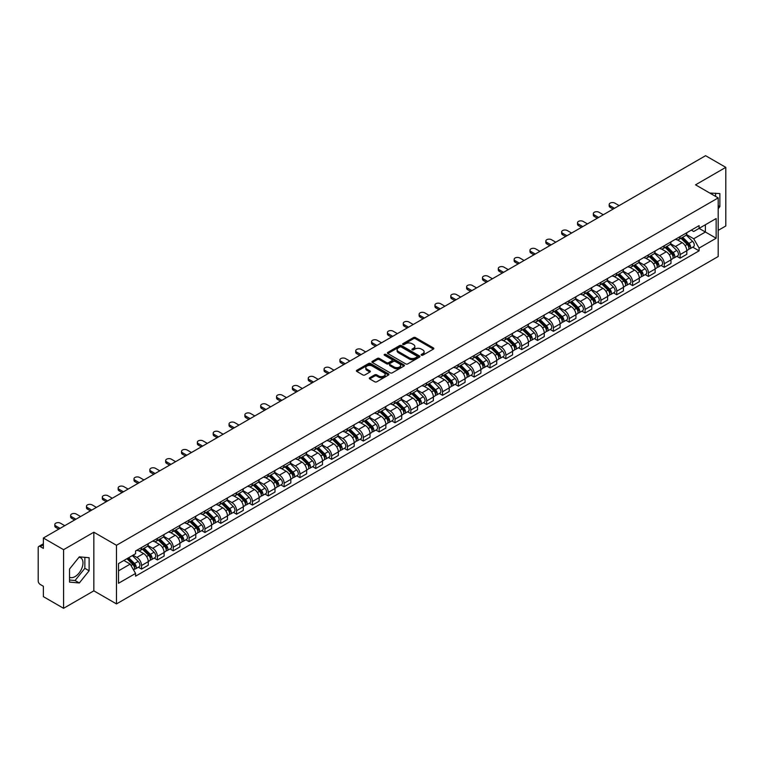 <?xml version="1.0" encoding="UTF-8"?>
<svg xmlns="http://www.w3.org/2000/svg" width="764" height="764" viewBox="0 0 764 764"><rect width="100%" height="100%" fill="white"/><g stroke="black" fill="none" stroke-linecap="round" stroke-linejoin="round"><path stroke-width="1.15" d="M421.422 355.193A0.984 0.573 0 0 0 422.817 355.193L433.408 349.081A1.413 0.812 0 0 0 433.818 348.508A1.413 0.812 0 0 0 433.408 347.935L415.473 337.573A1.413 0.812 0 0 0 413.477 337.573L402.886 343.685A0.984 0.573 0 0 0 404.28 344.497L405.655 343.704A4.508 2.607 0 0 1 412.035 343.704L413.525 344.564A4.508 2.607 0 0 1 414.842 346.407A4.508 2.607 0 0 1 413.525 348.25L412.159 349.043A0.984 0.573 0 0 0 413.553 349.845L414.919 349.053A4.508 2.607 0 0 1 421.298 349.053L422.798 349.922A4.508 2.607 0 0 1 424.115 351.755A4.508 2.607 0 0 1 422.798 353.598L421.422 354.391A0.984 0.573 0 0 0 421.422 355.193L421.422 354.391M709.871 193.101A11.202 6.465 -60 0 1 711.399 193.598A11.202 6.465 -60 0 1 712.592 194.667M79.007 557.242A11.202 6.465 -60 0 1 80.659 557.749A11.202 6.465 -60 0 1 82.378 566.726A11.202 6.465 -60 0 1 75.053 576.591A11.202 6.465 -60 0 1 69.524 577.183M369.728 377.741A1.413 0.812 0 0 0 369.308 378.314A1.413 0.812 0 0 0 369.728 378.887L374.761 381.799A1.413 0.812 0 0 0 376.748 381.799L388.513 375.009A1.413 0.812 0 0 0 388.924 374.427A1.413 0.812 0 0 0 388.513 373.854L370.569 363.502A1.413 0.812 0 0 0 368.582 363.502L356.817 370.292A1.413 0.812 0 0 0 356.406 370.865A1.413 0.812 0 0 0 356.817 371.438L362.9 374.952A1.413 0.812 0 0 0 364.886 374.952L369.919 372.039A1.413 0.812 0 0 0 370.339 371.466A1.413 0.812 0 0 0 369.919 370.893L366.911 369.155A3.772 2.177 0 0 1 365.803 367.608A3.772 2.177 0 0 1 368.133 365.603A3.772 2.177 0 0 1 372.24 366.071L384.053 372.889A3.772 2.177 0 0 1 385.151 374.427A3.772 2.177 0 0 1 382.831 376.442A3.772 2.177 0 0 1 378.715 375.974L376.748 374.837A1.413 0.812 0 0 0 374.761 374.837L369.728 377.741L369.728 378.887L374.761 376.003L374.761 374.837M116.481 545.286L93.838 532.212L63.584 549.688L43.376 538.018L705.592 155.694L725.8 167.354L695.546 184.831L718.189 197.905L116.481 545.286L116.481 603.913L718.189 256.523L718.189 197.905M405.751 363.903A1.413 0.812 0 0 0 407.747 363.903L419.503 357.113A1.413 0.812 0 0 0 419.923 356.54A1.413 0.812 0 0 0 419.503 355.957L401.568 345.605A1.413 0.812 0 0 0 399.572 345.605L387.816 352.395A1.413 0.812 0 0 0 387.396 352.968A1.413 0.812 0 0 0 387.816 353.541L405.751 363.903M384.769 355.413A0.984 0.573 0 0 1 385.772 355.546L403.994 366.071L392.247 372.851A1.413 0.812 0 0 1 390.251 372.851L372.316 362.489L372.316 361.343A1.413 0.812 0 0 0 371.906 361.916A1.413 0.812 0 0 0 372.316 362.489M372.316 361.343L377.349 358.431A1.413 0.812 0 0 1 379.345 358.431L386.613 362.633A1.413 0.812 0 0 0 388.609 362.633L391.951 360.703A1.413 0.812 0 0 0 392.362 360.13A1.413 0.812 0 0 0 391.951 359.558L384.378 355.184A0.984 0.573 0 0 1 385.772 354.381L404.013 364.906A1.413 0.812 0 0 1 404.423 365.478A1.413 0.812 0 0 1 404.013 366.061L404.013 364.906M63.584 549.688L63.584 608.306L43.376 596.646L43.376 586.265L40.234 584.45A2.875 1.662 -120 0 1 38.2 580.926L38.2 547.75A2.875 1.662 -120 0 1 38.792 546.432L43.376 543.787M718.189 230.375L725.8 225.982L725.8 167.354M63.584 608.306L93.838 590.839L116.481 603.913M43.376 538.018L43.376 548.399L40.234 546.575A2.875 1.662 -120 0 0 38.792 546.432M680.113 236.592A6.609 3.81 60 0 1 678.738 239.552L685.442 235.684A6.609 3.81 -120 0 0 686.807 232.724M670.601 243.706L675.443 246.495A6.609 3.81 60 0 1 680.113 254.584L686.807 250.716A6.609 3.81 -120 0 0 682.137 242.627L677.343 239.858M686.807 250.716L686.807 254.297L680.113 258.165L676.894 256.312M678.738 239.552A6.609 3.81 60 0 1 675.491 239.256M680.113 254.584L680.113 258.165M664.269 245.731A6.609 3.81 60 0 1 662.904 248.701L669.598 244.833A6.609 3.81 -120 0 0 670.973 241.863M661.061 265.452L664.269 267.304L670.973 263.437L670.973 259.865A6.609 3.81 -120 0 0 666.303 251.776L661.5 249.007M662.904 248.701A6.609 3.81 60 0 1 659.647 248.405M654.758 252.846L659.599 255.644A6.609 3.81 60 0 1 664.269 263.733L664.269 267.304M648.426 254.88A6.609 3.81 60 0 1 647.06 257.84L653.764 253.973A6.609 3.81 -120 0 0 655.13 251.012M645.217 274.601L648.426 276.453L655.13 272.586L655.13 269.004A6.609 3.81 -120 0 0 650.46 260.916L645.666 258.146M647.06 257.84A6.609 3.81 60 0 1 643.813 257.544M638.924 261.995L643.756 264.783A6.609 3.81 60 0 1 648.426 272.872L648.426 276.453M632.592 264.029A6.609 3.81 60 0 1 631.226 266.989L637.921 263.122A6.609 3.81 -120 0 0 639.287 260.152M629.374 283.74L632.592 285.602L639.296 281.725L639.296 278.153A6.609 3.81 -120 0 0 634.617 270.064L629.822 267.295M631.226 266.989A6.609 3.81 60 0 1 627.97 266.693M623.08 271.134L627.922 273.932A6.609 3.81 60 0 1 632.592 282.021L632.592 285.602M616.749 273.168A6.609 3.81 60 0 1 615.383 276.138L622.087 272.271A6.609 3.81 -120 0 0 623.453 269.3M613.54 292.889L616.749 294.742L623.453 290.874L623.453 287.302A6.609 3.81 -120 0 0 618.783 279.204L613.989 276.434M615.383 276.138A6.609 3.81 60 0 1 612.126 275.833M607.237 280.283L612.079 283.081A6.609 3.81 60 0 1 616.749 291.17L616.749 294.742M600.915 282.317A6.609 3.81 60 0 1 599.539 285.278L606.244 281.41A6.609 3.81 -120 0 0 607.609 278.449M597.696 302.028L600.915 303.891L607.609 300.023L607.609 296.442A6.609 3.81 -120 0 0 602.939 288.353L598.145 285.583M599.539 285.278A6.609 3.81 60 0 1 596.292 284.982M591.403 289.432L596.245 292.22A6.609 3.81 60 0 1 600.915 300.309L600.915 303.891M585.071 291.456A6.609 3.81 60 0 1 583.706 294.426L590.4 290.559A6.609 3.81 -120 0 0 591.775 287.589M581.862 311.177L585.071 313.03L591.775 309.162L591.775 305.59A6.609 3.81 -120 0 0 587.105 297.502L582.302 294.732M583.706 294.426A6.609 3.81 60 0 1 580.449 294.13M575.559 298.571L580.401 301.369A6.609 3.81 60 0 1 585.071 309.458L585.071 313.03M569.228 300.605A6.609 3.81 60 0 1 567.862 303.566L574.566 299.698A6.609 3.81 -120 0 0 575.932 296.738M566.019 320.326L569.228 322.179L575.932 318.311L575.932 314.73A6.609 3.81 -120 0 0 571.262 306.641L566.468 303.871M567.862 303.566A6.609 3.81 60 0 1 564.615 303.27M559.726 307.72L564.558 310.509A6.609 3.81 60 0 1 569.228 318.598L569.228 322.179M553.394 309.745A6.609 3.81 60 0 1 552.028 312.715L558.723 308.847A6.609 3.81 -120 0 0 560.098 305.877M550.175 329.465L553.394 331.318L560.098 327.45L560.098 323.879A6.609 3.81 -120 0 0 555.418 315.79L550.624 313.02M552.028 312.715A6.609 3.81 60 0 1 548.772 312.419M543.882 316.859L548.724 319.658A6.609 3.81 60 0 1 553.394 327.746L553.394 331.318M537.55 318.894A6.609 3.81 60 0 1 536.185 321.864L542.889 317.986A6.609 3.81 -120 0 0 544.255 315.026M534.342 338.614L537.55 340.467L544.255 336.599L544.255 333.018A6.609 3.81 -120 0 0 539.585 324.929L534.79 322.16M536.185 321.864A6.609 3.81 60 0 1 532.938 321.558M528.039 326.008L532.88 328.797A6.609 3.81 60 0 1 537.55 336.895L537.55 340.467M521.716 328.042A6.609 3.81 60 0 1 520.341 331.003L527.045 327.135A6.609 3.81 -120 0 0 528.411 324.175M518.498 347.754L521.716 349.616L528.411 345.739L528.411 342.167A6.609 3.81 -120 0 0 523.741 334.078L518.947 331.309M520.341 331.003A6.609 3.81 60 0 1 517.094 330.707M512.205 335.148L517.047 337.946A6.609 3.81 60 0 1 521.716 346.035L521.716 349.616M505.873 337.182A6.609 3.81 60 0 1 504.507 340.152L511.211 336.284A6.609 3.81 -120 0 0 512.577 333.314M502.664 356.903L505.873 358.755L512.577 354.888L512.577 351.316A6.609 3.81 -120 0 0 507.907 343.217L503.104 340.457M504.507 340.152A6.609 3.81 60 0 1 501.251 339.856M496.361 344.297L501.203 347.095A6.609 3.81 60 0 1 505.873 355.184L505.873 358.755M490.03 346.331A6.609 3.81 60 0 1 488.664 349.291L495.368 345.423A6.609 3.81 -120 0 0 496.734 342.463M486.821 366.051L490.03 367.904L496.734 364.036L496.734 360.455A6.609 3.81 -120 0 0 492.064 352.366L487.27 349.597M488.664 349.291A6.609 3.81 60 0 1 485.417 348.995M480.527 353.445L485.36 356.234A6.609 3.81 60 0 1 490.03 364.323L490.03 367.904M474.196 355.47A6.609 3.81 60 0 1 472.83 358.44L479.525 354.572A6.609 3.81 -120 0 0 480.9 351.602M470.977 375.191L474.196 377.044L480.9 373.176L480.9 369.604A6.609 3.81 -120 0 0 476.23 361.515L471.426 358.746M472.83 358.44A6.609 3.81 60 0 1 469.573 358.144M464.684 362.585L469.526 365.383A6.609 3.81 60 0 1 474.196 373.472L474.196 377.044M458.352 364.619A6.609 3.81 60 0 1 456.987 367.579L463.691 363.712A6.609 3.81 -120 0 0 465.056 360.751M455.143 384.34L458.352 386.192L465.056 382.325L465.056 378.743A6.609 3.81 -120 0 0 460.386 370.655L455.592 367.885M456.987 367.579A6.609 3.81 60 0 1 453.74 367.283M448.84 371.734L453.682 374.522A6.609 3.81 60 0 1 458.352 382.611L458.352 386.192M442.518 373.768A6.609 3.81 60 0 1 441.143 376.728L447.847 372.861A6.609 3.81 -120 0 0 449.213 369.891M439.3 393.479L442.518 395.332L449.213 391.464L449.213 387.892A6.609 3.81 -120 0 0 444.543 379.803L439.749 377.034M441.143 376.728A6.609 3.81 60 0 1 437.896 376.432M433.007 380.873L437.848 383.671A6.609 3.81 60 0 1 442.518 391.76L442.518 395.332M426.675 382.907A6.609 3.81 60 0 1 425.309 385.877L432.013 382A6.609 3.81 -120 0 0 433.379 379.039M423.466 402.628L426.675 404.481L433.379 400.613L433.379 397.032A6.609 3.81 -120 0 0 428.709 388.943L423.905 386.173M425.309 385.877A6.609 3.81 60 0 1 422.053 385.572M417.163 390.022L422.005 392.82A6.609 3.81 60 0 1 426.675 400.909L426.675 404.481M410.831 392.056A6.609 3.81 60 0 1 409.466 395.017L416.17 391.149A6.609 3.81 -120 0 0 417.536 388.188M407.623 411.767L410.831 413.63L417.536 409.762L417.536 406.181A6.609 3.81 -120 0 0 412.866 398.092L408.072 395.322M409.466 395.017A6.609 3.81 60 0 1 406.219 394.721M401.329 399.171L406.161 401.959A6.609 3.81 60 0 1 410.831 410.048L410.831 413.63M394.998 401.195A6.609 3.81 60 0 1 393.632 404.166L400.326 400.298A6.609 3.81 -120 0 0 401.702 397.328M391.779 420.916L394.998 422.769L401.702 418.901L401.702 415.329A6.609 3.81 -120 0 0 397.032 407.241L392.228 404.471M393.632 404.166A6.609 3.81 60 0 1 390.375 403.869M385.486 408.31L390.328 411.108A6.609 3.81 60 0 1 394.998 419.197L394.998 422.769M379.154 410.344A6.609 3.81 60 0 1 377.788 413.305L384.493 409.437A6.609 3.81 -120 0 0 385.858 406.477M375.945 430.065L379.154 431.918L385.858 428.05L385.858 424.469A6.609 3.81 -120 0 0 381.188 416.38L376.394 413.611M377.788 413.305A6.609 3.81 60 0 1 374.541 413.009M369.642 417.459L374.484 420.248A6.609 3.81 60 0 1 379.154 428.337L379.154 431.918M363.32 419.484A6.609 3.81 60 0 1 361.945 422.454L368.649 418.586A6.609 3.81 -120 0 0 370.015 415.616M360.102 439.204L363.32 441.057L370.015 437.189L370.015 433.618A6.609 3.81 -120 0 0 365.345 425.529L360.551 422.759M361.945 422.454A6.609 3.81 60 0 1 358.698 422.158M353.808 426.598L358.65 429.397A6.609 3.81 60 0 1 363.32 437.486L363.32 441.057M347.477 428.633A6.609 3.81 60 0 1 346.111 431.603L352.815 427.725A6.609 3.81 -120 0 0 354.181 424.765M344.268 448.353L347.477 450.206L354.181 446.338L354.181 442.757A6.609 3.81 -120 0 0 349.511 434.668L344.707 431.899M346.111 431.603A6.609 3.81 60 0 1 342.855 431.297M337.965 435.747L342.807 438.536A6.609 3.81 60 0 1 347.477 446.634L347.477 450.206M331.633 437.782A6.609 3.81 60 0 1 330.268 440.742L336.972 436.874A6.609 3.81 -120 0 0 338.337 433.904M328.424 457.493L331.643 459.355L338.337 455.478L338.337 451.906A6.609 3.81 -120 0 0 333.667 443.817L328.873 441.048M330.268 440.742A6.609 3.81 60 0 1 327.021 440.446M322.131 444.887L326.963 447.685A6.609 3.81 60 0 1 331.643 455.774L331.643 459.355M315.799 446.921A6.609 3.81 60 0 1 314.434 449.891L321.128 446.023A6.609 3.81 -120 0 0 322.503 443.053M312.581 466.642L315.799 468.494L322.503 464.627L322.503 461.055A6.609 3.81 -120 0 0 317.834 452.957L313.03 450.187M314.434 449.891A6.609 3.81 60 0 1 311.177 449.585M306.288 454.036L311.129 456.834A6.609 3.81 60 0 1 315.799 464.923L315.799 468.494M299.956 456.07A6.609 3.81 60 0 1 298.59 459.03L305.294 455.163A6.609 3.81 -120 0 0 306.66 452.202M296.747 475.781L299.956 477.643L306.66 473.776L306.66 470.194A6.609 3.81 -120 0 0 301.99 462.105L297.196 459.336M298.59 459.03A6.609 3.81 60 0 1 295.343 458.734M290.444 463.185L295.286 465.973A6.609 3.81 60 0 1 299.956 474.062L299.956 477.643M284.122 465.209A6.609 3.81 60 0 1 282.747 468.179L289.451 464.311A6.609 3.81 -120 0 0 290.817 461.341M280.904 484.93L284.122 486.783L290.817 482.915L290.817 479.343A6.609 3.81 -120 0 0 286.147 471.254L281.353 468.485M282.747 468.179A6.609 3.81 60 0 1 279.5 467.883M274.61 472.324L279.452 475.122A6.609 3.81 60 0 1 284.122 483.211L284.122 486.783M268.279 474.358A6.609 3.81 60 0 1 266.913 477.319L273.617 473.451A6.609 3.81 -120 0 0 274.983 470.49M265.07 494.079L268.279 495.931L274.983 492.064L274.983 488.482A6.609 3.81 -120 0 0 270.313 480.394L265.519 477.624M266.913 477.319A6.609 3.81 60 0 1 263.656 477.022M258.767 481.473L263.609 484.261A6.609 3.81 60 0 1 268.279 492.35L268.279 495.931M252.445 483.507A6.609 3.81 60 0 1 251.069 486.467L257.774 482.6A6.609 3.81 -120 0 0 259.139 479.63M249.226 503.218L252.445 505.071L259.139 501.203L259.139 497.631A6.609 3.81 -120 0 0 254.469 489.543L249.675 486.773M251.069 486.467A6.609 3.81 60 0 1 247.822 486.171M242.933 490.612L247.765 493.41A6.609 3.81 60 0 1 252.445 501.499L252.445 505.071M236.601 492.646A6.609 3.81 60 0 1 235.236 495.616L241.93 491.739A6.609 3.81 -120 0 0 243.305 488.779M233.392 512.367L236.601 514.22L243.305 510.352L243.305 506.771A6.609 3.81 -120 0 0 238.635 498.682L233.832 495.912M235.236 495.616A6.609 3.81 60 0 1 231.979 495.311M227.089 499.761L231.931 502.55A6.609 3.81 60 0 1 236.601 510.648L236.601 514.22M220.758 501.795A6.609 3.81 60 0 1 219.392 504.756L226.096 500.888A6.609 3.81 -120 0 0 227.462 497.927M217.549 521.506L220.758 523.369L227.462 519.491L227.462 515.92A6.609 3.81 -120 0 0 222.792 507.831L217.998 505.061M219.392 504.756A6.609 3.81 60 0 1 216.145 504.46M211.246 508.9L216.088 511.699A6.609 3.81 60 0 1 220.758 519.787L220.758 523.369M204.924 510.935A6.609 3.81 60 0 1 203.558 513.905L210.253 510.037A6.609 3.81 -120 0 0 211.618 507.067M201.706 530.655L204.924 532.508L211.618 528.64L211.618 525.069A6.609 3.81 -120 0 0 206.948 516.98L202.154 514.21M203.558 513.905A6.609 3.81 60 0 1 200.302 513.609M195.412 518.049L200.254 520.847A6.609 3.81 60 0 1 204.924 528.936L204.924 532.508M189.08 520.083A6.609 3.81 60 0 1 187.715 523.044L194.419 519.176A6.609 3.81 -120 0 0 195.785 516.216M185.872 539.804L189.08 541.657L195.785 537.789L195.785 534.208A6.609 3.81 -120 0 0 191.115 526.119L186.32 523.35M187.715 523.044A6.609 3.81 60 0 1 184.458 522.748M179.569 527.198L184.41 529.987A6.609 3.81 60 0 1 189.08 538.076L189.08 541.657M173.247 529.223A6.609 3.81 60 0 1 171.871 532.193L178.575 528.325A6.609 3.81 -120 0 0 179.941 525.355M170.028 548.944L173.247 550.796L179.941 546.928L179.941 543.357A6.609 3.81 -120 0 0 175.271 535.268L170.477 532.498M171.871 532.193A6.609 3.81 60 0 1 168.624 531.897M163.735 536.338L168.577 539.136A6.609 3.81 60 0 1 173.247 547.225L173.247 550.796M157.403 538.372A6.609 3.81 60 0 1 156.037 541.332L162.732 537.464A6.609 3.81 -120 0 0 164.107 534.504M154.194 558.092L157.403 559.945L164.107 556.077L164.107 552.496A6.609 3.81 -120 0 0 159.437 544.407L154.634 541.638M156.037 541.332A6.609 3.81 60 0 1 152.781 541.036M147.891 545.486L152.733 548.275A6.609 3.81 60 0 1 157.403 556.364L157.403 559.945M141.56 547.521A6.609 3.81 60 0 1 140.194 550.481L146.898 546.613A6.609 3.81 -120 0 0 148.264 543.643M138.351 567.232L141.56 569.094L148.264 565.217L148.264 561.645A6.609 3.81 -120 0 0 143.594 553.556L138.8 550.787M140.194 550.481A6.609 3.81 60 0 1 136.947 550.185M133.031 555.199L136.89 557.424A6.609 3.81 60 0 1 141.56 565.513L141.56 569.094M691.324 230.117L693.712 231.492L716.154 218.533L705.392 224.75L705.392 232.017L693.712 238.76L686.435 234.558M118.515 570.851L130.195 564.109L135.572 573.43L118.515 583.276L118.515 563.574L135.572 553.728L135.572 550.978L699.098 225.628L699.098 228.379L716.154 238.234L699.098 248.08L693.712 238.76M716.154 218.533L716.154 238.234M135.572 573.43L135.572 576.18L699.098 250.831L699.098 248.08M718.189 208.715L719.86 206.633L719.86 193.569L709.775 193.044M93.838 532.212L93.838 590.839M69.524 582.101L79.322 582.97L89.121 570.784L89.121 557.72L79.322 556.841L69.524 569.037L69.524 582.101M130.195 564.109L123.892 560.47M692.738 247.164L699.098 250.831M715.591 196.405L715.591 193.187M718.189 205.659L719.86 206.633M69.524 580.019L75.053 580.516L84.852 568.321L84.852 557.338M75.053 580.516L79.322 582.97M84.852 568.321L89.121 570.784M421.814 355.336L422.798 354.773A4.508 2.607 0 0 0 424.115 352.93L424.115 351.755M414.842 346.407L414.842 347.582A4.508 2.607 0 0 1 413.525 349.425L412.55 349.988M433.389 349.091L415.473 338.748A1.413 0.812 0 0 0 413.477 338.748L403.277 344.631M419.503 355.957L419.503 357.113L401.568 346.78A1.413 0.812 0 0 0 399.572 346.78L387.835 353.551L387.816 352.395M417.01 356.941A0.984 0.573 0 0 0 417.01 356.129L401.272 347.037A0.984 0.573 0 0 0 399.868 347.037L398.426 347.878A4.508 2.607 0 0 0 397.108 349.721A4.508 2.607 0 0 0 398.426 351.555L409.189 357.772A4.508 2.607 0 0 0 415.568 357.772L417.01 356.941L417.01 358.106A0.984 0.573 0 0 0 417.306 357.705L417.306 356.54M397.108 349.721L397.108 350.886A4.508 2.607 0 0 0 398.426 352.729L398.426 351.555M417.01 358.106L415.568 358.946A4.508 2.607 0 0 1 409.189 358.946L398.426 352.729M372.335 362.499L377.349 359.605L377.349 358.431M392.362 360.13L392.362 361.305A1.413 0.812 0 0 1 391.951 361.878L388.609 363.807A1.413 0.812 0 0 1 386.613 363.807L379.345 359.605A1.413 0.812 0 0 0 377.349 359.605M394.167 366.997A3.772 2.177 0 0 0 398.273 367.465A3.772 2.177 0 0 0 400.603 365.45A3.772 2.177 0 0 0 399.496 363.912L395.341 361.515A1.413 0.812 0 0 0 393.345 361.515L390.003 363.444A1.413 0.812 0 0 0 389.592 364.017A1.413 0.812 0 0 0 390.003 364.59L394.167 366.997L394.167 368.162A3.772 2.177 0 0 0 398.273 368.64A3.772 2.177 0 0 0 400.603 366.624L400.603 365.45M389.592 364.017L389.592 365.192A1.413 0.812 0 0 0 390.003 365.765L390.003 364.59M394.167 368.162L390.003 365.765M385.151 374.427L385.151 375.601A3.772 2.177 0 0 1 382.831 377.617A3.772 2.177 0 0 1 378.715 377.139L376.748 376.003A1.413 0.812 0 0 0 374.761 376.003M365.803 367.608L365.803 368.783A3.772 2.177 0 0 0 366.911 370.32L366.911 369.155M369.9 372.049L366.911 370.32M388.513 373.854L388.513 375.009L370.569 364.667A1.413 0.812 0 0 0 368.582 364.667L356.836 371.447L356.817 370.292M680.963 238.272L687.199 244.432A3.591 2.072 60 0 1 688.144 249.809L686.807 250.582M682.204 239.504L684.85 241.032M619.136 205.612L614.819 203.119A3.304 1.91 -0 0 0 611.219 202.708A3.304 1.91 -0 0 0 609.185 204.465A3.304 1.91 -0 0 0 610.149 205.812L614.466 208.305M681.65 237.871L688.488 244.614A1.719 0.993 60 0 1 688.937 247.202A1.719 0.993 60 0 1 688.784 247.259M682.691 237.279L688.927 243.429A3.591 2.072 60 0 1 689.873 248.816A3.591 2.072 60 0 1 688.794 248.93M686.177 235.006L692.585 241.319A3.591 2.072 60 0 1 693.531 246.705L689.873 248.816M613.148 209.069L610.149 207.34A3.304 1.91 180 0 1 609.185 205.993L609.185 204.465M665.119 247.421L671.365 253.572A3.591 2.072 60 0 1 672.31 258.958L670.973 259.731M666.37 248.644L669.016 250.172M603.293 214.751L598.986 212.258A3.304 1.91 -0 0 0 595.385 211.848A3.304 1.91 -0 0 0 593.341 213.614A3.304 1.91 -0 0 0 594.316 214.961L598.623 217.453M665.816 247.02L672.645 253.763A1.719 0.993 60 0 1 673.103 256.341A1.719 0.993 60 0 1 672.941 256.408M666.848 246.419L673.084 252.578A3.591 2.072 60 0 1 674.039 257.955A3.591 2.072 60 0 1 672.95 258.079M670.343 244.146L676.742 250.468A3.591 2.072 60 0 1 677.687 255.854L674.039 257.955M597.305 218.208L594.316 216.479A3.304 1.91 180 0 1 593.341 215.133L593.341 213.614M649.285 256.561L655.522 262.721A3.591 2.072 60 0 1 656.467 268.097L655.13 268.871M650.527 257.793L653.172 259.321M587.459 223.9L583.142 221.407A3.304 1.91 -0 0 0 579.542 220.997A3.304 1.91 -0 0 0 577.508 222.754A3.304 1.91 -0 0 0 578.472 224.1L582.789 226.593M649.973 256.16L656.811 262.902A1.719 0.993 60 0 1 657.26 265.49A1.719 0.993 60 0 1 657.107 265.547M651.004 255.568L657.25 261.727A3.591 2.072 60 0 1 658.196 267.104A3.591 2.072 60 0 1 657.107 267.219M654.5 253.295L660.908 259.617A3.591 2.072 60 0 1 661.853 264.993L658.196 267.104M581.471 227.357L578.472 225.628A3.304 1.91 180 0 1 577.508 224.282L577.508 222.754M633.442 265.71L639.678 271.86A3.591 2.072 60 0 1 640.633 277.246L639.287 278.02M634.683 266.932L637.329 268.46M571.615 233.039L567.299 230.556A3.304 1.91 -0 0 0 563.708 230.136A3.304 1.91 -0 0 0 561.664 231.903A3.304 1.91 -0 0 0 562.629 233.249L566.945 235.742M634.139 265.309L640.967 272.051A1.719 0.993 60 0 1 641.426 274.629A1.719 0.993 60 0 1 641.263 274.696M635.17 264.707L641.407 270.867A3.591 2.072 60 0 1 642.352 276.253A3.591 2.072 60 0 1 641.273 276.367M638.656 262.444L645.064 268.756A3.591 2.072 60 0 1 646.01 274.142L642.352 276.253M565.627 236.506L562.629 234.777A3.304 1.91 180 0 1 561.664 233.421L561.664 231.903M617.599 274.849L623.844 281.009A3.591 2.072 60 0 1 624.79 286.395L623.453 287.168M618.85 276.081L621.495 277.609M555.781 242.188L551.465 239.695A3.304 1.91 -0 0 0 547.864 239.285A3.304 1.91 -0 0 0 545.821 241.042A3.304 1.91 -0 0 0 546.795 242.398L551.111 244.881M618.296 274.457L625.124 281.19A1.719 0.993 60 0 1 625.582 283.778A1.719 0.993 60 0 1 625.429 283.836M619.327 273.856L625.573 280.016A3.591 2.072 60 0 1 626.518 285.392A3.591 2.072 60 0 1 625.429 285.507M622.822 271.583L629.221 277.905A3.591 2.072 60 0 1 630.176 283.282L626.518 285.392M549.784 245.645L546.795 243.917A3.304 1.91 180 0 1 545.821 242.57L545.821 241.042M601.765 283.998L608.001 290.158A3.591 2.072 60 0 1 608.946 295.534L607.609 296.308M603.006 285.23L605.651 286.748M539.938 251.337L535.621 248.844A3.304 1.91 -0 0 0 532.021 248.434A3.304 1.91 -0 0 0 529.987 250.191A3.304 1.91 -0 0 0 530.951 251.537L535.268 254.03M602.452 283.597L609.29 290.339A1.719 0.993 60 0 1 609.739 292.927A1.719 0.993 60 0 1 609.586 292.984M603.493 283.005L609.729 289.155A3.591 2.072 60 0 1 610.675 294.541A3.591 2.072 60 0 1 609.596 294.656M606.979 280.732L613.387 287.044A3.591 2.072 60 0 1 614.332 292.431L610.675 294.541M533.95 254.794L530.951 253.065A3.304 1.91 180 0 1 529.987 251.719L529.987 250.191M585.921 293.147L592.167 299.297A3.591 2.072 60 0 1 593.112 304.683L591.775 305.457M587.172 294.369L589.818 295.897M524.094 260.476L519.787 257.984A3.304 1.91 -0 0 0 516.187 257.573A3.304 1.91 -0 0 0 514.143 259.34A3.304 1.91 -0 0 0 515.117 260.686L519.424 263.179M586.618 292.746L593.447 299.488A1.719 0.993 60 0 1 593.905 302.067A1.719 0.993 60 0 1 593.743 302.133M587.65 292.144L593.886 298.304A3.591 2.072 60 0 1 594.841 303.68A3.591 2.072 60 0 1 593.752 303.795M591.145 289.871L597.543 296.193A3.591 2.072 60 0 1 598.489 301.57L594.841 303.68M518.107 263.933L515.117 262.205A3.304 1.91 180 0 1 514.143 260.858L514.143 259.34M570.087 302.286L576.323 308.446A3.591 2.072 60 0 1 577.269 313.823L575.932 314.596M571.329 303.518L573.974 305.046M508.261 269.625L503.944 267.133A3.304 1.91 -0 0 0 500.344 266.722A3.304 1.91 -0 0 0 498.309 268.479A3.304 1.91 -0 0 0 499.274 269.826L503.591 272.318M570.775 301.885L577.613 308.627A1.719 0.993 60 0 1 578.061 311.215A1.719 0.993 60 0 1 577.909 311.273M571.806 301.293L578.052 307.443A3.591 2.072 60 0 1 578.997 312.829A3.591 2.072 60 0 1 577.909 312.944M575.302 299.02L581.71 305.333A3.591 2.072 60 0 1 582.655 310.719L578.997 312.829M502.273 273.082L499.274 271.354A3.304 1.91 180 0 1 498.309 270.007L498.309 268.479M554.244 311.435L560.48 317.585A3.591 2.072 60 0 1 561.435 322.971L560.088 323.745M555.485 312.657L558.131 314.185M492.417 278.764L488.101 276.281A3.304 1.91 -0 0 0 484.51 275.861A3.304 1.91 -0 0 0 482.466 277.628A3.304 1.91 -0 0 0 483.431 278.975L487.747 281.467M554.941 311.034L561.769 317.776A1.719 0.993 60 0 1 562.228 320.355A1.719 0.993 60 0 1 562.065 320.422M555.972 310.432L562.209 316.592A3.591 2.072 60 0 1 563.154 321.978A3.591 2.072 60 0 1 562.075 322.093M559.458 308.169L565.866 314.481A3.591 2.072 60 0 1 566.812 319.868L563.154 321.978M486.429 282.231L483.431 280.493A3.304 1.91 180 0 1 482.466 279.147L482.466 277.628M538.41 320.574L544.646 326.734A3.591 2.072 60 0 1 545.591 332.111L544.255 332.884M539.651 321.806L542.297 323.334M476.583 287.913L472.267 285.421A3.304 1.91 -0 0 0 468.666 285.01A3.304 1.91 -0 0 0 466.623 286.767A3.304 1.91 -0 0 0 467.597 288.114L471.913 290.606M539.097 320.173L545.926 326.916A1.719 0.993 60 0 1 546.384 329.504A1.719 0.993 60 0 1 546.231 329.561M540.129 319.581L546.375 325.741A3.591 2.072 60 0 1 547.32 331.118A3.591 2.072 60 0 1 546.231 331.232M543.624 317.308L550.023 323.63A3.591 2.072 60 0 1 550.978 329.007L547.32 331.118M470.586 291.37L467.597 289.642A3.304 1.91 180 0 1 466.623 288.295L466.623 286.767M522.566 329.723L528.803 335.883A3.591 2.072 60 0 1 529.748 341.26L528.411 342.033M523.808 330.946L526.453 332.474M460.74 297.062L456.423 294.57A3.304 1.91 -0 0 0 452.823 294.15A3.304 1.91 -0 0 0 450.789 295.916A3.304 1.91 -0 0 0 451.753 297.263L456.07 299.755M523.254 329.322L530.092 336.064A1.719 0.993 60 0 1 530.541 338.643A1.719 0.993 60 0 1 530.388 338.71M524.295 328.73L530.531 334.88A3.591 2.072 60 0 1 531.477 340.267A3.591 2.072 60 0 1 530.397 340.381M527.781 326.457L534.189 332.77A3.591 2.072 60 0 1 535.134 338.156L531.477 340.267M454.752 300.519L451.753 298.791A3.304 1.91 180 0 1 450.789 297.435L450.789 295.916M506.723 338.863L512.969 345.022A3.591 2.072 60 0 1 513.914 350.409L512.577 351.182M507.974 340.095L510.619 341.623M444.896 306.202L440.589 303.709A3.304 1.91 -0 0 0 436.989 303.298A3.304 1.91 -0 0 0 434.945 305.056A3.304 1.91 -0 0 0 435.919 306.412L440.226 308.895M507.42 338.471L514.248 345.213A1.719 0.993 60 0 1 514.707 347.792A1.719 0.993 60 0 1 514.544 347.859M508.452 337.869L514.688 344.029A3.591 2.072 60 0 1 515.643 349.406A3.591 2.072 60 0 1 514.554 349.52M511.947 335.597L518.345 341.919A3.591 2.072 60 0 1 519.291 347.295L515.643 349.406M438.908 309.659L435.919 307.93A3.304 1.91 180 0 1 434.945 306.584L434.945 305.056M490.889 348.012L497.125 354.171A3.591 2.072 60 0 1 498.071 359.548L496.734 360.322M492.131 349.243L494.776 350.772M429.062 315.351L424.746 312.858A3.304 1.91 -0 0 0 421.145 312.447A3.304 1.91 -0 0 0 419.111 314.205A3.304 1.91 -0 0 0 420.076 315.551L424.392 318.044M491.577 347.61L498.414 354.353A1.719 0.993 60 0 1 498.863 356.941A1.719 0.993 60 0 1 498.711 356.998M492.608 347.018L498.854 353.169A3.591 2.072 60 0 1 499.799 358.555A3.591 2.072 60 0 1 498.711 358.669M496.103 344.745L502.511 351.058A3.591 2.072 60 0 1 503.457 356.444L499.799 358.555M423.075 318.808L420.076 317.079A3.304 1.91 180 0 1 419.111 315.733L419.111 314.205M475.046 357.16L481.291 363.311A3.591 2.072 60 0 1 482.237 368.697L480.89 369.47M476.287 358.383L478.933 359.911M413.219 324.49L408.902 321.997A3.304 1.91 -0 0 0 405.312 321.587A3.304 1.91 -0 0 0 403.268 323.353A3.304 1.91 -0 0 0 404.232 324.7L408.549 327.193M475.743 356.759L482.571 363.502A1.719 0.993 60 0 1 483.029 366.08A1.719 0.993 60 0 1 482.867 366.147M476.774 356.158L483.01 362.317A3.591 2.072 60 0 1 483.956 367.694A3.591 2.072 60 0 1 482.877 367.818M480.269 353.885L486.668 360.207A3.591 2.072 60 0 1 487.613 365.584L483.956 367.694M407.231 327.947L404.232 326.218A3.304 1.91 180 0 1 403.268 324.872L403.268 323.353M459.212 366.3L465.448 372.46A3.591 2.072 60 0 1 466.393 377.836L465.056 378.61M460.453 367.532L463.099 369.06M397.385 333.639L393.068 331.146A3.304 1.91 -0 0 0 389.468 330.736A3.304 1.91 -0 0 0 387.434 332.493A3.304 1.91 -0 0 0 388.398 333.839L392.715 336.332M459.899 365.899L466.737 372.641A1.719 0.993 60 0 1 467.186 375.229A1.719 0.993 60 0 1 467.033 375.286M460.931 365.307L467.176 371.457A3.591 2.072 60 0 1 468.122 376.843A3.591 2.072 60 0 1 467.033 376.958M464.426 363.034L470.825 369.346A3.591 2.072 60 0 1 471.78 374.732L468.122 376.843M391.388 337.096L388.398 335.367A3.304 1.91 180 0 1 387.434 334.021L387.434 332.493M443.368 375.449L449.604 381.599A3.591 2.072 60 0 1 450.55 386.985L449.213 387.759M444.61 376.671L447.255 378.199M381.542 342.778L377.225 340.295A3.304 1.91 -0 0 0 373.625 339.875A3.304 1.91 -0 0 0 371.591 341.642A3.304 1.91 -0 0 0 372.555 342.988L376.872 345.481M444.056 375.048L450.894 381.79A1.719 0.993 60 0 1 451.352 384.368A1.719 0.993 60 0 1 451.19 384.435M445.097 374.446L451.333 380.606A3.591 2.072 60 0 1 452.278 385.992A3.591 2.072 60 0 1 451.199 386.106M448.583 372.183L454.991 378.495A3.591 2.072 60 0 1 455.936 383.881L452.278 385.992M375.554 346.245L372.555 344.516A3.304 1.91 180 0 1 371.591 343.16L371.591 341.642M427.525 384.588L433.771 390.748A3.591 2.072 60 0 1 434.716 396.134L433.379 396.908M428.776 385.82L431.421 387.348M365.708 351.927L361.391 349.434A3.304 1.91 -0 0 0 357.791 349.024A3.304 1.91 -0 0 0 355.747 350.781A3.304 1.91 -0 0 0 356.721 352.137L361.028 354.62M428.222 384.197L435.05 390.929A1.719 0.993 60 0 1 435.509 393.517A1.719 0.993 60 0 1 435.346 393.575M429.253 383.595L435.49 389.755A3.591 2.072 60 0 1 436.445 395.131A3.591 2.072 60 0 1 435.356 395.246M432.749 381.322L439.147 387.644A3.591 2.072 60 0 1 440.093 393.021L436.445 395.131M359.71 355.384L356.721 353.656A3.304 1.91 180 0 1 355.747 352.309L355.747 350.781M411.691 393.737L417.927 399.897A3.591 2.072 60 0 1 418.873 405.273L417.536 406.047M412.932 394.969L415.578 396.487M349.864 361.076L345.548 358.583A3.304 1.91 -0 0 0 341.947 358.163A3.304 1.91 -0 0 0 339.913 359.93A3.304 1.91 -0 0 0 340.878 361.276L345.194 363.769M412.379 393.336L419.216 400.078A1.719 0.993 60 0 1 419.665 402.666A1.719 0.993 60 0 1 419.512 402.723M413.41 392.744L419.656 398.894A3.591 2.072 60 0 1 420.601 404.28A3.591 2.072 60 0 1 419.522 404.395M416.905 390.471L423.313 396.783A3.591 2.072 60 0 1 424.259 402.17L420.601 404.28M343.876 364.533L340.878 362.804A3.304 1.91 180 0 1 339.913 361.458L339.913 359.93M395.847 402.886L402.093 409.036A3.591 2.072 60 0 1 403.039 414.422L401.692 415.196M397.089 404.108L399.734 405.636M334.021 370.215L329.714 367.723A3.304 1.91 -0 0 0 326.113 367.312A3.304 1.91 -0 0 0 324.07 369.079A3.304 1.91 -0 0 0 325.034 370.425L329.351 372.918M396.545 402.485L403.373 409.227A1.719 0.993 60 0 1 403.831 411.806A1.719 0.993 60 0 1 403.669 411.872M397.576 401.883L403.812 408.043A3.591 2.072 60 0 1 404.758 413.419A3.591 2.072 60 0 1 403.678 413.534M401.071 399.61L407.47 405.932A3.591 2.072 60 0 1 408.415 411.309L404.758 413.419M328.033 373.672L325.034 371.944A3.304 1.91 180 0 1 324.07 370.597L324.07 369.079M380.014 412.025L386.25 418.185A3.591 2.072 60 0 1 387.195 423.562L385.858 424.335M381.255 413.257L383.9 414.785M318.187 379.364L313.87 376.872A3.304 1.91 -0 0 0 310.27 376.461A3.304 1.91 -0 0 0 308.236 378.218A3.304 1.91 -0 0 0 309.2 379.565L313.517 382.057M380.701 411.624L387.539 418.366A1.719 0.993 60 0 1 387.988 420.954A1.719 0.993 60 0 1 387.835 421.012M381.733 411.032L387.978 417.182A3.591 2.072 60 0 1 388.924 422.568A3.591 2.072 60 0 1 387.835 422.683M385.228 408.759L391.626 415.072A3.591 2.072 60 0 1 392.581 420.458L388.924 422.568M312.189 382.821L309.2 381.093A3.304 1.91 180 0 1 308.236 379.746L308.236 378.218M364.17 421.174L370.406 427.324A3.591 2.072 60 0 1 371.361 432.711L370.015 433.484M365.412 422.397L368.057 423.924M302.343 388.504L298.027 386.011A3.304 1.91 -0 0 0 294.426 385.6A3.304 1.91 -0 0 0 292.392 387.367A3.304 1.91 -0 0 0 293.357 388.714L297.673 391.206M364.858 420.773L371.696 427.515A1.719 0.993 60 0 1 372.154 430.094A1.719 0.993 60 0 1 371.992 430.161M365.899 420.171L372.135 426.331A3.591 2.072 60 0 1 373.08 431.717A3.591 2.072 60 0 1 372.001 431.832M369.384 417.898L375.792 424.221A3.591 2.072 60 0 1 376.738 429.607L373.08 431.717M296.356 391.97L293.357 390.232A3.304 1.91 180 0 1 292.392 388.886L292.392 387.367M348.327 430.313L354.572 436.473A3.591 2.072 60 0 1 355.518 441.85L354.181 442.623M349.578 431.545L352.223 433.073M286.51 397.652L282.193 395.16A3.304 1.91 -0 0 0 278.593 394.749A3.304 1.91 -0 0 0 276.549 396.506A3.304 1.91 -0 0 0 277.523 397.853L281.83 400.346M349.024 429.912L355.852 436.655A1.719 0.993 60 0 1 356.31 439.243A1.719 0.993 60 0 1 356.148 439.3M350.055 429.32L356.301 435.48A3.591 2.072 60 0 1 357.246 440.857A3.591 2.072 60 0 1 356.158 440.971M353.551 427.047L359.949 433.369A3.591 2.072 60 0 1 360.894 438.746L357.246 440.857M280.512 401.11L277.523 399.381A3.304 1.91 180 0 1 276.549 398.034L276.549 396.506M332.493 439.462L338.729 445.613A3.591 2.072 60 0 1 339.674 450.999L338.337 451.772M333.734 440.685L336.38 442.213M270.666 406.801L266.349 404.309A3.304 1.91 -0 0 0 262.749 403.889A3.304 1.91 -0 0 0 260.715 405.655A3.304 1.91 -0 0 0 261.68 407.002L265.996 409.494M333.18 439.061L340.018 445.804A1.719 0.993 60 0 1 340.467 448.382A1.719 0.993 60 0 1 340.314 448.449M334.221 438.469L340.457 444.619A3.591 2.072 60 0 1 341.403 450.006A3.591 2.072 60 0 1 340.324 450.12M337.707 436.196L344.115 442.509A3.591 2.072 60 0 1 345.061 447.895L341.403 450.006M264.678 410.258L261.68 408.53A3.304 1.91 180 0 1 260.715 407.174L260.715 405.655M316.649 448.602L322.895 454.761A3.591 2.072 60 0 1 323.841 460.148L322.494 460.921M317.891 449.834L320.536 451.362M254.823 415.941L250.516 413.448A3.304 1.91 -0 0 0 246.915 413.037A3.304 1.91 -0 0 0 244.872 414.795A3.304 1.91 -0 0 0 245.836 416.151L250.153 418.634M317.346 448.21L324.175 454.943A1.719 0.993 60 0 1 324.633 457.531A1.719 0.993 60 0 1 324.471 457.598M318.378 447.608L324.614 453.768A3.591 2.072 60 0 1 325.559 459.145A3.591 2.072 60 0 1 324.48 459.259M321.873 445.336L328.272 451.658A3.591 2.072 60 0 1 329.217 457.034L325.559 459.145M248.835 419.398L245.836 417.669A3.304 1.91 180 0 1 244.872 416.323L244.872 414.795M300.815 457.751L307.052 463.91A3.591 2.072 60 0 1 307.997 469.287L306.66 470.061M302.057 458.983L304.702 460.501M238.989 425.09L234.672 422.597A3.304 1.91 -0 0 0 231.072 422.186A3.304 1.91 -0 0 0 229.038 423.944A3.304 1.91 -0 0 0 230.002 425.29L234.319 427.783M301.503 457.349L308.341 464.092A1.719 0.993 60 0 1 308.79 466.68A1.719 0.993 60 0 1 308.637 466.737M302.534 456.757L308.78 462.908A3.591 2.072 60 0 1 309.726 468.294A3.591 2.072 60 0 1 308.637 468.408M306.03 454.484L312.428 460.797A3.591 2.072 60 0 1 313.383 466.183L309.726 468.294M232.991 428.547L230.002 426.818A3.304 1.91 180 0 1 229.038 425.472L229.038 423.944M284.972 466.899L291.208 473.05A3.591 2.072 60 0 1 292.163 478.436L290.817 479.209M286.213 468.122L288.859 469.65M223.145 434.229L218.829 431.736A3.304 1.91 -0 0 0 215.228 431.326A3.304 1.91 -0 0 0 213.194 433.092A3.304 1.91 -0 0 0 214.159 434.439L218.475 436.932M285.66 466.498L292.497 473.241A1.719 0.993 60 0 1 292.956 475.819A1.719 0.993 60 0 1 292.793 475.886M286.701 465.897L292.937 472.056A3.591 2.072 60 0 1 293.882 477.433A3.591 2.072 60 0 1 292.803 477.557M290.186 463.624L296.594 469.946A3.591 2.072 60 0 1 297.54 475.323L293.882 477.433M217.157 437.686L214.159 435.957A3.304 1.91 180 0 1 213.194 434.611L213.194 433.092M269.129 476.039L275.374 482.199A3.591 2.072 60 0 1 276.32 487.575L274.983 488.349M270.38 477.271L273.025 478.799M207.311 443.378L202.995 440.885A3.304 1.91 -0 0 0 199.394 440.475A3.304 1.91 -0 0 0 197.351 442.232A3.304 1.91 -0 0 0 198.325 443.578L202.632 446.071M269.826 475.638L276.654 482.38A1.719 0.993 60 0 1 277.112 484.968A1.719 0.993 60 0 1 276.96 485.025M270.857 475.046L277.103 481.196A3.591 2.072 60 0 1 278.048 486.582A3.591 2.072 60 0 1 276.96 486.697M274.352 472.773L280.751 479.085A3.591 2.072 60 0 1 281.696 484.471L278.048 486.582M201.314 446.835L198.325 445.106A3.304 1.91 180 0 1 197.351 443.76L197.351 442.232M253.295 485.188L259.531 491.338A3.591 2.072 60 0 1 260.476 496.724L259.139 497.498M254.536 486.41L257.182 487.938M191.468 452.517L187.151 450.034A3.304 1.91 -0 0 0 183.551 449.614A3.304 1.91 -0 0 0 181.517 451.381A3.304 1.91 -0 0 0 182.481 452.727L186.798 455.22M253.982 484.787L260.82 491.529A1.719 0.993 60 0 1 261.269 494.107A1.719 0.993 60 0 1 261.116 494.174M255.023 484.185L261.259 490.345A3.591 2.072 60 0 1 262.205 495.731A3.591 2.072 60 0 1 261.126 495.846M258.509 481.922L264.917 488.234A3.591 2.072 60 0 1 265.862 493.62L262.205 495.731M185.48 455.984L182.481 454.255A3.304 1.91 180 0 1 181.517 452.899L181.517 451.381M237.451 494.327L243.697 500.487A3.591 2.072 60 0 1 244.642 505.873L243.305 506.647M238.702 495.559L241.348 497.087M175.625 461.666L171.317 459.174A3.304 1.91 -0 0 0 167.717 458.763A3.304 1.91 -0 0 0 165.673 460.52A3.304 1.91 -0 0 0 166.638 461.876L170.955 464.359M238.148 493.936L244.977 500.668A1.719 0.993 60 0 1 245.435 503.256A1.719 0.993 60 0 1 245.273 503.314M239.18 493.334L245.416 499.494A3.591 2.072 60 0 1 246.371 504.87A3.591 2.072 60 0 1 245.282 504.985M242.675 491.061L249.074 497.383A3.591 2.072 60 0 1 250.019 502.76L246.371 504.87M169.637 465.123L166.638 463.395A3.304 1.91 180 0 1 165.673 462.048L165.673 460.52M221.617 503.476L227.853 509.636A3.591 2.072 60 0 1 228.799 515.012L227.462 515.786M222.859 504.698L225.504 506.226M159.791 470.815L155.474 468.322A3.304 1.91 -0 0 0 151.874 467.902A3.304 1.91 -0 0 0 149.839 469.669A3.304 1.91 -0 0 0 150.804 471.016L155.121 473.508M222.305 503.075L229.143 509.817A1.719 0.993 60 0 1 229.592 512.396A1.719 0.993 60 0 1 229.439 512.463M223.336 502.483L229.582 508.633A3.591 2.072 60 0 1 230.527 514.019A3.591 2.072 60 0 1 229.439 514.134M226.832 500.21L233.24 506.522A3.591 2.072 60 0 1 234.185 511.909L230.527 514.019M153.793 474.272L150.804 472.544A3.304 1.91 180 0 1 149.839 471.187L149.839 469.669M205.774 512.625L212.01 518.775A3.591 2.072 60 0 1 212.965 524.161L211.618 524.935M207.015 513.847L209.661 515.375M143.947 479.954L139.631 477.462A3.304 1.91 -0 0 0 136.04 477.051A3.304 1.91 -0 0 0 133.996 478.808A3.304 1.91 -0 0 0 134.961 480.164L139.277 482.657M206.471 512.224L213.299 518.966A1.719 0.993 60 0 1 213.758 521.545A1.719 0.993 60 0 1 213.595 521.611M207.502 511.622L213.739 517.782A3.591 2.072 60 0 1 214.684 523.159A3.591 2.072 60 0 1 213.605 523.273M210.988 509.349L217.396 515.671A3.591 2.072 60 0 1 218.342 521.048L214.684 523.159M137.959 483.411L134.961 481.683A3.304 1.91 180 0 1 133.996 480.336L133.996 478.808M189.93 521.764L196.176 527.924A3.591 2.072 60 0 1 197.122 533.301L195.785 534.074M191.181 522.996L193.827 524.524M128.113 489.103L123.797 486.611A3.304 1.91 -0 0 0 120.196 486.2A3.304 1.91 -0 0 0 118.153 487.957A3.304 1.91 -0 0 0 119.127 489.304L123.443 491.796M190.628 521.363L197.456 528.105A1.719 0.993 60 0 1 197.914 530.693A1.719 0.993 60 0 1 197.761 530.751M191.659 520.771L197.905 526.921A3.591 2.072 60 0 1 198.85 532.307A3.591 2.072 60 0 1 197.761 532.422M195.154 518.498L201.553 524.811A3.591 2.072 60 0 1 202.498 530.197L198.85 532.307M122.116 492.56L119.127 490.832A3.304 1.91 180 0 1 118.153 489.485L118.153 487.957M174.096 530.913L180.333 537.063A3.591 2.072 60 0 1 181.278 542.45L179.941 543.223M175.338 532.136L177.983 533.664M112.27 498.243L107.953 495.75A3.304 1.91 -0 0 0 104.353 495.339A3.304 1.91 -0 0 0 102.319 497.106A3.304 1.91 -0 0 0 103.283 498.453L107.6 500.945M174.784 530.512L181.622 537.254A1.719 0.993 60 0 1 182.071 539.833A1.719 0.993 60 0 1 181.918 539.9M175.825 529.91L182.061 536.07A3.591 2.072 60 0 1 183.007 541.447A3.591 2.072 60 0 1 181.927 541.571M179.311 527.637L185.719 533.96A3.591 2.072 60 0 1 186.664 539.346L183.007 541.447M106.282 501.7L103.283 499.971A3.304 1.91 180 0 1 102.319 498.625L102.319 497.106M158.253 540.053L164.499 546.212A3.591 2.072 60 0 1 165.444 551.589L164.107 552.362M159.504 541.284L162.149 542.812M96.426 507.391L92.119 504.899A3.304 1.91 -0 0 0 88.519 504.488A3.304 1.91 -0 0 0 86.475 506.245A3.304 1.91 -0 0 0 87.449 507.592L91.756 510.085M158.95 539.651L165.778 546.394A1.719 0.993 60 0 1 166.237 548.982A1.719 0.993 60 0 1 166.075 549.039M159.982 539.059L166.218 545.219A3.591 2.072 60 0 1 167.173 550.596A3.591 2.072 60 0 1 166.084 550.71M163.477 536.786L169.875 543.109A3.591 2.072 60 0 1 170.821 548.485L167.173 550.596M90.439 510.849L87.449 509.12A3.304 1.91 180 0 1 86.475 507.774L86.475 506.245M142.419 549.201L148.655 555.352A3.591 2.072 60 0 1 149.601 560.738L148.264 561.511M143.661 550.424L146.306 551.952M80.592 516.531L76.276 514.048A3.304 1.91 -0 0 0 72.675 513.628A3.304 1.91 -0 0 0 70.641 515.394A3.304 1.91 -0 0 0 71.606 516.741L75.922 519.234M143.107 548.8L149.945 555.543A1.719 0.993 60 0 1 150.393 558.121A1.719 0.993 60 0 1 150.241 558.188M144.138 548.199L150.384 554.358A3.591 2.072 60 0 1 151.329 559.745A3.591 2.072 60 0 1 150.241 559.859M147.633 545.935L154.042 552.248A3.591 2.072 60 0 1 154.987 557.634L151.329 559.745M74.605 519.997L71.606 518.269A3.304 1.91 180 0 1 70.641 516.913L70.641 515.394M126.948 558.713L132.812 564.5A3.591 2.072 60 0 1 133.767 569.887L133.585 569.982M127.817 559.573L130.463 561.101M64.749 525.68L60.432 523.187A3.304 1.91 -0 0 0 56.842 522.777A3.304 1.91 -0 0 0 54.798 524.534A3.304 1.91 -0 0 0 55.762 525.89L60.079 528.373M127.636 558.312L134.101 564.682A1.719 0.993 60 0 1 134.559 567.27A1.719 0.993 60 0 1 134.397 567.327M128.677 557.71L134.54 563.507A3.591 2.072 60 0 1 135.486 568.884A3.591 2.072 60 0 1 134.407 568.999M132.325 555.6L138.198 561.397A3.591 2.072 60 0 1 139.143 566.773L135.486 568.884M58.761 529.137L55.762 527.408A3.304 1.91 180 0 1 54.798 526.062L54.798 524.534M157.403 556.364L164.107 552.496M173.247 547.225L179.941 543.357M189.08 538.076L195.785 534.208M204.924 528.936L211.618 525.069M220.758 519.787L227.462 515.92M236.601 510.648L243.305 506.771M252.445 501.499L259.139 497.631M268.279 492.35L274.983 488.482M284.122 483.211L290.817 479.343M299.956 474.062L306.66 470.194M315.799 464.923L322.503 461.055M331.643 455.774L338.337 451.906M347.477 446.634L354.181 442.757M363.32 437.486L370.015 433.618M379.154 428.337L385.858 424.469M394.998 419.197L401.702 415.329M410.831 410.048L417.536 406.181M426.675 400.909L433.379 397.032M442.518 391.76L449.213 387.892M458.352 382.611L465.056 378.743M474.196 373.472L480.9 369.604M490.03 364.323L496.734 360.455M505.873 355.184L512.577 351.316M521.716 346.035L528.411 342.167M537.55 336.895L544.255 333.018M553.394 327.746L560.098 323.879M569.228 318.598L575.932 314.73M585.071 309.458L591.775 305.59M600.915 300.309L607.609 296.442M616.749 291.17L623.453 287.302M632.592 282.021L639.296 278.153M648.426 272.872L655.13 269.004M664.269 263.733L670.973 259.865M141.56 565.513L148.264 561.645M136.89 557.424L143.594 553.556M152.733 548.275L159.437 544.407M168.577 539.136L175.271 535.268M184.41 529.987L191.115 526.119M200.254 520.847L206.948 516.98M216.088 511.699L222.792 507.831M231.931 502.55L238.635 498.682M247.765 493.41L254.469 489.543M263.609 484.261L270.313 480.394M279.452 475.122L286.147 471.254M295.286 465.973L301.99 462.105M311.129 456.834L317.834 452.957M326.963 447.685L333.667 443.817M342.807 438.536L349.511 434.668M358.65 429.397L365.345 425.529M374.484 420.248L381.188 416.38M390.328 411.108L397.032 407.241M406.161 401.959L412.866 398.092M422.005 392.82L428.709 388.943M437.848 383.671L444.543 379.803M453.682 374.522L460.386 370.655M469.526 365.383L476.23 361.515M485.36 356.234L492.064 352.366M501.203 347.095L507.907 343.217M517.047 337.946L523.741 334.078M532.88 328.797L539.585 324.929M548.724 319.658L555.418 315.79M564.558 310.509L571.262 306.641M580.401 301.369L587.105 297.502M596.245 292.22L602.939 288.353M612.079 283.081L618.783 279.204M627.922 273.932L634.617 270.064M643.756 264.783L650.46 260.916M659.599 255.644L666.303 251.776M675.443 246.495L682.137 242.627M43.376 544.761L40.234 546.575M422.798 354.773L422.798 353.598M412.159 349.845L412.159 349.043M413.525 349.425L413.525 348.25M402.886 344.497L402.886 343.685M413.477 338.748L413.477 337.573M415.473 338.748L415.473 337.573M433.408 349.081L433.408 347.935M399.572 346.78L399.572 345.605M401.568 346.78L401.568 345.605M409.189 358.946L409.189 357.772M415.568 358.946L415.568 357.772M379.345 359.605L379.345 358.431M386.613 363.807L386.613 362.633M388.609 363.807L388.609 362.633M391.951 361.878L391.951 360.703M385.772 355.546L385.772 354.381M376.748 376.003L376.748 374.837M378.715 377.139L378.715 375.974M369.919 372.039L369.919 370.893M368.582 364.667L368.582 363.502M370.569 364.667L370.569 363.502M687.199 244.432L685.136 245.616M689.3 246.409L688.65 246.782M692.585 241.319L688.927 243.429M610.149 207.34L610.149 205.812M671.365 253.572L669.302 254.765M673.456 255.558L672.807 255.93M676.742 250.468L673.084 252.578M594.316 216.479L594.316 214.961M655.522 262.721L653.459 263.914M657.623 264.697L656.973 265.07M660.908 259.617L657.25 261.727M578.472 225.628L578.472 224.1M639.678 271.86L637.625 273.054M641.779 273.846L641.13 274.219M645.064 268.756L641.407 270.867M562.629 234.777L562.629 233.249M623.844 281.009L621.781 282.202M625.936 282.986L625.296 283.358M629.221 277.905L625.573 280.016M546.795 243.917L546.795 242.398M608.001 290.158L605.938 291.342M610.102 292.134L609.452 292.507M613.387 287.044L609.729 289.155M530.951 253.065L530.951 251.537M592.167 299.297L590.104 300.491M594.258 301.283L593.609 301.656M597.543 296.193L593.886 298.304M515.117 262.205L515.117 260.686M576.323 308.446L574.261 309.63M578.424 310.423L577.775 310.795M581.71 305.333L578.052 307.443M499.274 271.354L499.274 269.826M560.48 317.585L558.427 318.779M562.581 319.572L561.932 319.944M565.866 314.481L562.209 316.592M483.431 280.493L483.431 278.975M544.646 326.734L542.583 327.928M546.737 328.711L546.098 329.083M550.023 323.63L546.375 325.741M467.597 289.642L467.597 288.114M528.803 335.883L526.74 337.067M530.904 337.86L530.254 338.232M534.189 332.77L530.531 334.88M451.753 298.791L451.753 297.263M512.969 345.022L510.906 346.216M515.06 346.999L514.42 347.381M518.345 341.919L514.688 344.029M435.919 307.93L435.919 306.412M497.125 354.171L495.062 355.356M499.226 356.148L498.577 356.521M502.511 351.058L498.854 353.169M420.076 317.079L420.076 315.551M481.291 363.311L479.229 364.504M483.383 365.297L482.733 365.669M486.668 360.207L483.01 362.317M404.232 326.218L404.232 324.7M465.448 372.46L463.385 373.644M467.539 374.436L466.899 374.809M470.825 369.346L467.176 371.457M388.398 335.367L388.398 333.839M449.604 381.599L447.542 382.793M451.705 383.585L451.056 383.958M454.991 378.495L451.333 380.606M372.555 344.516L372.555 342.988M433.771 390.748L431.708 391.942M435.862 392.725L435.222 393.097M439.147 387.644L435.49 389.755M356.721 353.656L356.721 352.137M417.927 399.897L415.864 401.081M420.028 401.874L419.379 402.246M423.313 396.783L419.656 398.894M340.878 362.804L340.878 361.276M402.093 409.036L400.03 410.23M404.185 411.013L403.535 411.395M407.47 405.932L403.812 408.043M325.034 371.944L325.034 370.425M386.25 418.185L384.187 419.369M388.351 420.162L387.701 420.534M391.626 415.072L387.978 417.182M309.2 381.093L309.2 379.565M370.406 427.324L368.343 428.518M372.507 429.311L371.858 429.683M375.792 424.221L372.135 426.331M293.357 390.232L293.357 388.714M354.572 436.473L352.51 437.667M356.664 438.45L356.024 438.822M359.949 433.369L356.301 435.48M277.523 399.381L277.523 397.853M338.729 445.613L336.666 446.806M340.83 447.599L340.181 447.971M344.115 442.509L340.457 444.619M261.68 408.53L261.68 407.002M322.895 454.761L320.832 455.955M324.986 456.738L324.337 457.12M328.272 451.658L324.614 453.768M245.836 417.669L245.836 416.151M307.052 463.91L304.989 465.095M309.153 465.887L308.503 466.26M312.428 460.797L308.78 462.908M230.002 426.818L230.002 425.29M291.208 473.05L289.145 474.243M293.309 475.036L292.66 475.409M296.594 469.946L292.937 472.056M214.159 435.957L214.159 434.439M275.374 482.199L273.311 483.383M277.466 484.175L276.826 484.548M280.751 479.085L277.103 481.196M198.325 445.106L198.325 443.578M259.531 491.338L257.468 492.532M261.632 493.324L260.982 493.697M264.917 488.234L261.259 490.345M182.481 454.255L182.481 452.727M243.697 500.487L241.634 501.681M245.788 502.464L245.139 502.836M249.074 497.383L245.416 499.494M166.638 463.395L166.638 461.876M227.853 509.636L225.791 510.82M229.954 511.613L229.305 511.985M233.24 506.522L229.582 508.633M150.804 472.544L150.804 471.016M212.01 518.775L209.957 519.969M214.111 520.752L213.462 521.134M217.396 515.671L213.739 517.782M134.961 481.683L134.961 480.164M196.176 527.924L194.113 529.108M198.268 529.901L197.628 530.273M201.553 524.811L197.905 526.921M119.127 490.832L119.127 489.304M180.333 537.063L178.27 538.257M182.434 539.05L181.784 539.422M185.719 533.96L182.061 536.07M103.283 499.971L103.283 498.453M164.499 546.212L162.436 547.406M166.59 548.189L165.941 548.562M169.875 543.109L166.218 545.219M87.449 509.12L87.449 507.592M148.655 555.352L146.593 556.545M150.756 557.338L150.107 557.71M154.042 552.248L150.384 554.358M71.606 518.269L71.606 516.741M132.812 564.5L131.016 565.541M134.913 566.477L134.263 566.85M138.198 561.397L134.54 563.507M55.762 527.408L55.762 525.89"/></g></svg>
